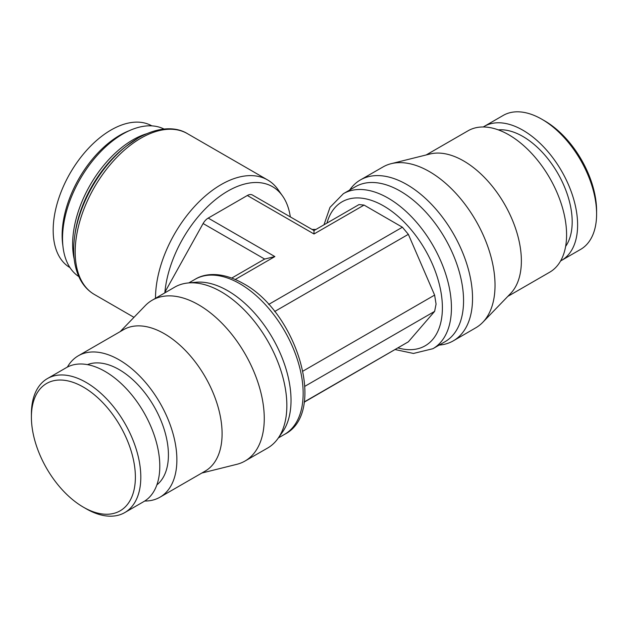 <?xml version="1.0" encoding="UTF-8"?>
<svg xmlns="http://www.w3.org/2000/svg" width="628" height="628" viewBox="0 0 628 628"><rect width="100%" height="100%" fill="white"/><g stroke="black" fill="none" stroke-linecap="round" stroke-linejoin="round"><path stroke-width="0.94" d="M83.391 507.173L86.107 508.743A77.362 44.666 -120 0 0 124.784 512.574A77.362 44.666 -120 0 0 140.805 477.154A77.362 44.666 -120 0 0 107.043 399.298A77.362 44.666 -120 0 0 47.422 378.574A77.362 44.666 -120 0 0 31.4 413.993L31.4 417.125A73.531 42.453 -120 0 0 83.391 507.173A73.531 42.453 -120 0 0 135.381 477.154A73.531 42.453 -120 0 0 83.391 387.107A73.531 42.453 -120 0 0 31.4 417.125M124.784 512.574L143.773 501.607A77.362 44.666 -120 0 0 159.795 466.196A77.362 44.666 -120 0 0 126.024 388.339A77.362 44.666 -120 0 0 66.411 367.615L47.422 378.574M156.867 484.887A69.692 40.239 -120 0 0 168.422 454.947A69.692 40.239 -120 0 0 139.958 386.934A69.692 40.239 -120 0 0 87.441 364.632M144.73 501.034A81.648 47.139 -120 0 0 159.967 497.203L205.183 471.102A81.648 47.139 -120 0 0 222.092 433.728A81.648 47.139 -120 0 0 186.453 351.562A81.648 47.139 -120 0 0 123.535 329.684L78.319 355.786A81.648 47.139 -120 0 0 67.392 367.074M159.967 497.203A81.648 47.139 -120 0 0 176.876 459.829A81.648 47.139 -120 0 0 141.237 377.664A81.648 47.139 -120 0 0 78.319 355.786M201.824 473.041L236.827 464.32A92.842 53.6 -120 0 0 244.975 461.054A92.842 53.6 -120 0 0 264.262 418.515A92.842 53.6 -120 0 0 223.701 325.045A92.842 53.6 -120 0 0 152.133 300.247A92.842 53.6 -120 0 0 145.233 305.671L120.176 331.623M244.975 461.054L267.544 448.094A92.897 53.639 -120 0 0 277.992 438.446A92.897 53.639 -120 0 0 286.847 405.531A92.897 53.639 -120 0 0 253.955 320.822A92.897 53.639 -120 0 0 188.227 282.961A92.897 53.639 -120 0 0 174.647 287.184L152.133 300.247M277.992 438.446L282.506 432.064A89.514 51.677 -120 0 0 291.031 400.342A89.514 51.677 -120 0 0 259.34 318.726A89.514 51.677 -120 0 0 196.007 282.247L188.227 282.961M483.27 126.966A77.362 44.666 60 0 1 484.227 126.393L503.216 115.426A77.362 44.666 60 0 1 541.893 119.257A77.362 44.666 60 0 1 596.6 214.007A77.362 44.666 60 0 1 580.578 249.426L561.589 260.385A77.362 44.666 60 0 1 560.608 260.926M541.893 119.257L544.609 120.827A73.531 42.453 60 0 1 596.6 210.875L596.6 214.007M484.227 126.393A77.362 44.666 60 0 1 543.84 147.117A77.362 44.666 60 0 1 577.611 224.973A77.362 44.666 60 0 1 561.589 260.385M498.334 129.878A69.692 40.239 60 0 1 572.187 221.841A69.692 40.239 60 0 1 565.624 246.427M349.647 190.056L350.008 189.554A92.897 53.639 60 0 1 360.456 179.906L383.025 166.946A92.842 53.6 60 0 1 391.173 163.68L430.039 153.993A81.648 47.139 60 0 1 490.028 183.549A81.648 47.139 60 0 1 521.373 260.942A81.648 47.139 60 0 1 510.588 293.512L482.767 322.329A92.842 53.6 60 0 1 475.867 327.753L453.353 340.816A92.897 53.639 60 0 1 439.773 345.039L439.16 345.102M426.176 154.959L468.033 130.797A81.648 47.139 60 0 1 530.95 152.667A81.648 47.139 60 0 1 566.589 234.833A81.648 47.139 60 0 1 549.681 272.214L507.824 296.377M391.173 163.68A92.842 53.6 60 0 1 459.39 197.286A92.842 53.6 60 0 1 495.029 285.285A92.842 53.6 60 0 1 482.767 322.329M360.456 179.906A92.897 53.639 60 0 1 432.025 204.869A92.897 53.639 60 0 1 472.539 298.324A92.897 53.639 60 0 1 453.353 340.816M355.511 186.681A89.514 51.677 60 0 1 424.481 210.655A89.514 51.677 60 0 1 463.558 300.741A89.514 51.677 60 0 1 445.017 341.718L432.896 348.713A89.514 51.677 60 0 0 451.438 307.736A89.514 51.677 60 0 0 388.143 198.11A89.514 51.677 60 0 0 343.39 193.675L355.511 186.681M304.219 401.944L408.349 341.82L304.18 402.195M408.349 341.82L434.615 311.394L436.067 304.085L434.615 295.105L408.349 234.33L402.383 227.21L364.059 205.081L359.004 204.587L314 230.57L252.448 195.033A10.103 5.833 120 0 0 252.393 195.002A10.103 5.833 120 0 0 247.338 195.496L208.213 218.089A10.103 5.833 120 0 0 203.103 223.529L165.211 291.612A89.129 51.457 120 0 0 165.101 292.719M163.994 129.038A85.227 49.204 120 0 0 98.824 153.609A85.227 49.204 120 0 0 62.533 238.405A85.227 49.204 120 0 0 78.814 276.571M129.407 130.632A81.836 47.249 120 0 0 119.995 135.169A81.836 47.249 120 0 0 62.125 235.406A81.836 47.249 120 0 0 62.902 245.823M151.819 125.867A81.836 47.249 120 0 0 88.807 147.972A81.836 47.249 120 0 0 53.176 230.233A81.836 47.249 120 0 0 69.983 267.614M166.114 292.13L165.211 291.612M235.249 279.452L274.868 256.577L264.647 259.058L203.103 223.529M290.317 216.896A89.514 51.677 120 0 0 282.545 195.96A89.514 51.677 120 0 0 214.588 200.348A89.514 51.677 120 0 0 164.834 292.884M282.545 195.96L278.031 189.578A92.897 53.639 120 0 0 267.638 179.961A92.897 53.639 120 0 0 196.069 204.83A92.897 53.639 120 0 0 155.501 298.292M358.949 204.618L314 230.57L314 233.985L247.338 195.496M304.91 386.275L434.615 311.394M302.971 371.109L434.615 295.105M264.773 258.987L231.771 278.047L264.647 259.058M195.104 279.287C205.474 272.827 222.642 271.838 243.052 283.401C296.644 311.684 327.73 412.69 284.61 434.325A89.514 51.677 -120 0 0 303.151 393.348A89.514 51.677 -120 0 0 239.857 283.723A89.514 51.677 -120 0 0 195.104 279.287L188.84 282.898M326.952 223.089A83.116 47.987 60 0 1 383.622 205.937A83.116 47.987 60 0 1 442.395 307.736A83.116 47.987 60 0 1 398.136 347.951M138.129 138.066A91.115 52.603 120 0 0 126.424 146.065L138.317 137.94C159.167 126.118 176.656 126.982 187.325 133.591A92.897 53.639 120 0 0 140.876 138.191A92.897 53.639 120 0 0 75.187 251.969A92.897 53.639 120 0 0 94.428 294.501L133.976 317.336M94.428 294.501C88.501 291.047 83.791 286.07 80.282 279.57C74.096 267.669 72.259 252.99 74.771 235.524A91.115 52.603 120 0 1 126.424 146.065L124.462 147.619A87.009 50.24 120 0 0 75.132 233.043L74.771 235.524A91.115 52.603 120 0 0 73.704 249.661M146.583 133.764A85.227 49.204 120 0 0 132.893 139.848A85.227 49.204 120 0 0 72.628 244.229A85.227 49.204 120 0 0 74.206 259.136M315.217 229.864A21.588 12.466 180 0 1 312.783 229.864M274.868 256.577L208.213 218.089M314 233.985L364.059 205.081M268.627 304.454L402.399 227.218M274.648 311.519L408.349 234.33M323.977 224.808L329.99 207.373L343.39 193.675M312.077 229.456L315.923 229.456M395.287 349.592L413.46 353.454L432.896 348.713M187.325 133.591L267.638 179.961M314 230.57L252.393 195.002M284.61 434.325L278.353 437.944"/></g></svg>
